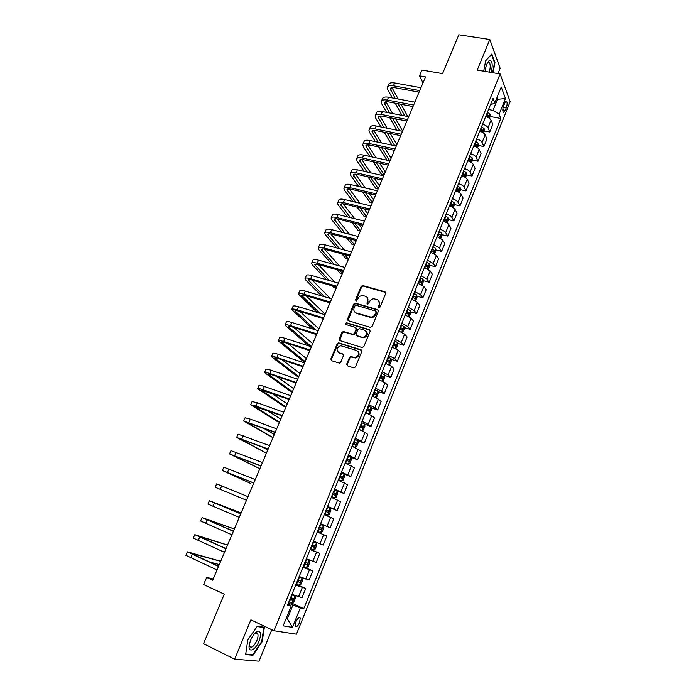 <?xml version="1.0" encoding="UTF-8"?>
<svg xmlns="http://www.w3.org/2000/svg" width="696" height="696" viewBox="0 0 696 696"><rect width="100%" height="100%" fill="white"/><g stroke="black" fill="none" stroke-linecap="round" stroke-linejoin="round"><path stroke-width="1.04" d="M378.894 307.632L380.138 306.988L385.723 293.425L385.001 291.798L362.59 285.508L361.137 286.465L355.552 299.854L356.274 301.02L357.979 298.61C358.927 296.661 360.441 295.635 362.52 295.539L365.4 296.218C367.671 297.14 368.419 298.871 367.636 301.403L366.905 303.151L367.401 304.291L368.628 303.647L369.358 301.899C370.298 299.95 371.812 298.923 373.891 298.81L376.84 299.498C379.137 300.437 379.903 302.177 379.12 304.726L378.398 306.484L378.894 307.632M256.667 632.238L256.702 631.75M299.628 622.468L300.202 618.048C299.097 616.908 297.671 618.161 295.922 621.798L295.339 626.226C296.461 627.357 297.888 626.104 299.628 622.468M346.712 364.13L347.4 365.835L353.664 367.871L355.447 366.957L361.816 351.497L361.102 349.801L338.491 342.806L337.212 343.754L330.844 359.005L331.522 360.693L339.517 363.155L340.736 362.198L343.467 355.63L342.78 353.933L339.082 352.759C335.95 350.018 336.481 347.669 340.649 345.703L356.535 350.427C359.71 353.116 359.232 355.491 355.108 357.535L350.68 356.578L349.435 357.535L346.712 364.13L347.278 365.791M497.997 73.585L500.137 68.33L489.827 39.507L458.829 34.8L442.56 73.619L421.959 70.087L419.523 75.838L425.534 76.882L212.689 580.194L206.66 577.419L203.624 584.579L224.269 594.184L203.502 643.696L234.674 659.182L259.025 661.2L271.823 629.723M489.827 39.507L477.221 70.113L500.128 73.941L273.972 630.741L250.873 619.832L234.674 659.182M370.35 327.355L372.125 326.441L378.38 311.251L377.667 309.607L355.186 303.099L353.794 304.056L347.539 319.038L348.217 320.682L370.35 327.355M370.133 331.287L363.825 346.608L362.042 347.522L339.909 340.605L339.23 338.935L341.936 332.453L343.241 331.496L353.063 334.341L354.368 333.384L356.152 329.069L355.456 327.416L346.173 324.588C345.355 323.866 345.503 323.257 346.634 322.77L369.419 329.617L370.133 331.287M504.643 103.312L503.626 105.853C502.712 108.472 502.564 110.507 503.156 111.952C503.773 112.682 504.478 112.126 505.287 110.299L506.305 107.767C507.201 105.148 507.358 103.121 506.766 101.659C506.157 100.937 505.453 101.486 504.643 103.312M500.128 73.941L510.159 101.72L296.461 634.178L273.972 630.741M490.419 104.905L494.795 102.956L493.046 98.423L287.57 605.111L291.25 605.912L288.066 603.884M494.795 102.956L501.25 87.009L505.461 98.493L499.145 114.179L493.02 110.377L488.531 109.55M490.097 116.467L500.807 118.477L499.145 114.179M500.807 118.477L303.804 608.626L300.333 607.878L292.468 627.4L283.176 625.843L291.25 605.912M213.211 578.959L206.66 577.419M419.523 75.838L422.994 82.902M496.352 99.11L497.492 99.311L496.9 97.753M493.02 110.377L497.492 99.311L505.461 98.493M286.239 618.292L287.387 618.822L292.946 605.068L288.422 603.014M286.117 618.587L287.387 618.822L292.468 627.4M486.121 115.719L487.261 115.936M484.225 130.909L489.767 131.988L492.803 124.445L491.08 120.191C490.254 118.624 488.453 117.415 485.678 116.58M480.188 130.126L481.345 130.343M478.317 145.447L483.885 146.569L486.948 138.974L485.173 134.824C484.329 133.284 482.511 132.092 479.735 131.239M474.307 144.637L475.359 144.846M472.358 160.071L477.961 161.246L481.049 153.607L479.231 149.544C478.361 148.039 476.534 146.856 473.75 145.995M468.382 159.245L469.287 159.428M466.372 174.8L472.01 176.027L475.107 168.328L473.237 164.369C472.358 162.89 470.522 161.724 467.729 160.846M462.414 173.948L463.031 174.078M460.334 189.625L466.007 190.895L469.13 183.152L467.207 179.29C466.311 177.845 464.458 176.688 461.665 175.801M454.262 204.546L459.969 205.868L463.118 198.073L461.143 194.306C460.221 192.905 458.36 191.748 455.558 190.852M448.146 219.571L453.896 220.945L457.063 213.098L455.036 209.426C454.097 208.06 452.226 206.921 449.416 206.007M441.986 234.683L447.78 236.118L450.965 228.218L448.885 224.651C447.928 223.32 446.04 222.189 443.23 221.258M435.783 249.907L441.621 251.395L444.822 243.443L442.691 239.981L437.001 236.623M429.536 265.228L435.418 266.777L438.645 258.764L436.462 255.406L430.728 252.083M423.246 280.645L429.171 282.254L432.425 274.198L430.18 270.944L424.412 267.655M416.913 296.174L422.89 297.845L426.161 289.727L423.864 286.587L418.061 283.333M410.536 311.799L416.565 313.539L419.853 305.37L417.504 302.334L411.658 299.115M404.106 327.538L410.188 329.339L413.511 321.108L411.101 318.194L405.211 315.01M397.634 343.38L403.776 345.251L407.116 336.968L404.646 334.158L398.721 331.009M391.117 359.327L397.312 361.267L400.678 352.924L398.155 350.236L392.187 347.13M384.557 375.379L390.813 377.406L394.197 369.002L391.613 366.418L385.61 363.356M377.937 391.543L384.262 393.64L387.672 385.184L385.027 382.722L378.981 379.694M371.272 407.821L377.667 409.996L381.103 401.479L378.398 399.139L372.308 396.146M364.556 424.203L371.029 426.465L374.491 417.887L371.716 415.669L365.591 412.719M357.753 440.69L364.339 443.056L367.827 434.417L364.991 432.312L358.823 429.406M350.123 456.994L357.605 459.752L361.12 451.052L352.011 446.214M341.179 472.923L350.827 476.569L354.36 467.808L345.146 463.136M334.341 489.767L343.998 493.507L347.556 484.686L338.23 480.188M327.468 506.732L337.116 510.568L340.701 501.685L331.27 497.353M320.543 523.81L330.191 527.751L333.802 518.798L324.258 514.649M317.193 532.057L326.85 536.033L317.193 532.066M313.496 541.166L323.214 545.046L326.85 536.033M310.199 549.318L319.847 553.398L310.077 549.605M306.362 558.775L316.193 562.472L319.847 553.398M303.143 566.701L312.8 570.885L302.908 567.275M299.167 576.514L309.111 580.029L312.8 570.885M296.044 584.214L305.701 588.494L295.696 585.075M291.92 594.384L301.986 597.707L305.701 588.494M290.258 602.475L303.804 608.626M351.671 357.048L350.932 356.813M355.778 303.404L354.864 303.134M489.767 131.988L488.018 127.786C487.174 126.237 485.373 125.036 482.598 124.192M483.885 146.569L482.084 142.463C481.232 140.94 479.413 139.757 476.63 138.895M477.961 161.246L476.116 157.235C475.246 155.747 473.41 154.573 470.627 153.703M472.01 176.027L470.113 172.112C469.217 170.659 467.373 169.493 464.58 168.606M466.007 190.895L464.058 187.085C463.153 185.667 461.291 184.51 458.499 183.614M459.969 205.868L457.968 202.162C457.037 200.77 455.175 199.621 452.374 198.717M453.896 220.945L451.843 217.335C450.895 215.977 449.016 214.846 446.206 213.924M447.78 236.118L445.666 232.612C444.7 231.29 442.813 230.167 439.994 229.236M441.621 251.395L439.454 247.994L433.747 244.653M435.418 266.777L433.199 263.471L427.448 260.165M429.171 282.254L426.9 279.061L421.115 275.79M422.89 297.845L420.567 294.765L414.738 291.528M416.565 313.539L414.181 310.564L408.308 307.371M355.639 312.904L356.491 313.156M410.188 329.339L407.752 326.476L401.844 323.318M403.776 345.251L401.279 342.502L395.328 339.378M397.312 361.267L394.762 358.64L388.768 355.552M390.813 377.406L388.194 374.883L382.165 371.838M384.262 393.64L381.582 391.248L375.518 388.238M377.667 409.996L374.926 407.717L368.819 404.75M371.029 426.465L368.228 424.308L362.077 421.385M364.339 443.056L355.282 438.132M357.605 459.752L348.444 455.001M350.827 476.569L341.553 471.984M343.998 493.507L334.619 489.097M337.116 510.568L327.625 506.331M330.191 527.751L320.586 523.688M292.946 605.068L300.333 607.878M493.029 72.749L494.978 62.623L491.846 53.992L485.678 60.726L483.694 71.192M252.935 655.258L262.183 641.66L264.376 627.261L257.303 626.148L247.82 639.859L245.653 654.571L252.935 655.258L251.543 654.571M494.447 62.536L494.978 62.623M261.731 641.442L262.183 641.66M378.807 307.597L379.572 305.24L378.789 300.863M367.297 297.531L368.097 301.916L367.331 304.265M385.741 292.459L363.06 286.047L361.607 287.004L355.987 300.968M378.389 310.233L355.665 303.613L354.273 304.57L348.035 320.612M376.058 312.156L375.562 310.999L356.135 305.309L354.916 305.953L354.151 307.789C353.35 310.32 354.09 312.06 356.352 313.009L370.933 317.106C372.943 316.932 374.396 315.897 375.292 314.009L376.058 312.156L376.519 312.661L376.101 311.538M355.038 312.304L356.352 313.009M376.519 312.661L375.753 314.514C374.857 316.402 373.404 317.428 371.394 317.611L356.83 313.513M356.135 327.981L356.639 329.556L354.856 333.863L353.551 334.82L344.181 332.027L342.432 332.932L339.77 340.544M370.115 330.2L347.417 323.292L346.164 324.588M361.946 337.168L363.216 337.299C367.479 335.341 368.01 332.993 364.8 330.252L359.197 328.634L357.875 329.6L356.091 333.915L356.787 335.576L363.695 337.777C367.384 336.455 368.262 334.298 366.322 331.296M362.425 337.638L357.265 336.055M357.962 351.376C360.032 354.308 359.24 356.517 355.595 357.988L351.167 357.031L349.931 357.988L347.208 364.574M338.247 352.341L339.082 352.759M343.415 354.438L339.587 353.211M361.763 350.34L338.995 343.267L337.717 344.224L331.366 359.449L331.426 360.659M489.436 118.329L490.106 116.667L490.001 114.092L487.505 112.082M486.043 115.684L488.235 117.189L488.74 115.736L486.608 114.292M486.313 115.023L488.74 115.736M387.515 86.983L388.551 84.59C389.177 82.972 391.222 82.433 394.675 82.972L420.967 87.696M392.327 97.918L387.768 89.688L387.333 87.409C387.959 85.799 390.004 85.269 393.457 85.808L419.749 90.576M419.088 92.133L394.449 87.644C392.144 87.278 390.778 87.635 390.36 88.714L395.171 98.449M398.06 103.713L404.767 115.901M391.944 87.574L398.182 99.015M401.053 104.278L407.708 116.476M401.992 115.362L395.241 103.173M483.502 132.988L484.242 131.179L484.12 128.63L481.606 126.637M480.136 130.256L482.328 131.744L482.85 130.291L480.701 128.856M480.414 129.569L482.85 130.291M477.534 147.743L478.335 145.786L478.204 143.254L475.664 141.288M474.185 144.933L476.386 146.395L476.917 144.942L474.75 143.524M474.472 144.211L476.917 144.942M471.531 162.594L472.384 160.48L472.236 157.975L469.678 156.035M468.19 159.706L470.4 161.15L470.94 159.697L468.765 158.288M468.495 158.949L470.94 159.697M381.425 101.138L382.469 98.719C383.078 97.144 385.106 96.648 388.559 97.214L414.86 102.138M386.671 112.378L381.704 103.774L381.243 101.555C381.852 99.989 383.879 99.502 387.333 100.067L413.633 105.035M412.998 106.54L388.351 101.868C386.045 101.486 384.688 101.816 384.288 102.851L389.516 112.926M392.553 118.224L399.721 130.735M385.941 101.755L392.64 113.535M395.65 118.833L402.619 131.083M396.946 130.169L389.725 117.668M375.292 115.388L376.345 112.926C376.936 111.412 378.955 110.951 382.409 111.543L408.709 116.667M381.017 126.942L375.605 117.955L375.118 115.788C375.701 114.274 377.719 113.822 381.173 114.422L407.482 119.59M406.864 121.043L382.208 116.18C379.903 115.78 378.554 116.084 378.163 117.093L383.861 127.525M387.046 132.849L394.728 145.699M379.912 116.032L387.115 128.177M390.273 133.51L396.877 144.646M391.961 145.116L384.227 132.275M369.115 129.726L370.185 127.237C370.75 125.767 372.76 125.35 376.214 125.976L402.523 131.3M375.379 141.627L369.463 132.223L368.95 130.109C369.506 128.656 371.516 128.238 374.97 128.873L401.279 134.241M400.687 135.642L376.031 130.596C373.726 130.169 372.386 130.448 372.012 131.413L378.215 142.228M381.565 147.596L389.803 160.802M373.856 130.404L381.608 142.941M384.931 148.309L391.108 158.296M387.037 160.202L378.746 146.995M465.485 177.55L466.398 175.279L466.242 172.799L463.658 170.877M462.161 174.574L464.38 176.001L464.928 174.539L462.744 173.147M462.483 173.791L464.928 174.539M362.903 144.159L363.991 141.636C364.53 140.227 366.522 139.844 369.976 140.496L396.294 146.029M369.741 156.426L363.286 146.578L362.746 144.524C363.277 143.124 365.269 142.75 368.732 143.411L395.05 148.988M394.475 150.336L369.811 145.099C367.505 144.655 366.174 144.899 365.809 145.838L372.586 157.052M376.11 162.464L384.131 174.792M367.775 144.872L376.127 157.818M379.625 163.238L385.297 172.034M384.001 175.096L381.634 174.566L373.291 161.837M491.15 72.436C492.759 65.894 492.507 61.874 490.375 60.361L488.957 60.865C486.956 62.953 485.686 66.477 485.147 71.436M489.236 72.114C490.454 68.069 490.55 64.989 489.532 62.875L488.836 62.353L487.235 63.301M487.94 62.596L489.532 62.875M485.66 60.813L491.507 54.427L494.543 62.788L492.637 72.688M250.638 640.12L249.351 644.348C247.385 653.579 255.328 650.795 259.016 641.181C261.365 634.369 260.913 631.072 257.65 631.298C255.075 632.42 252.735 635.37 250.638 640.12M249.394 644.113L249.681 646.436C251.621 648.289 254.023 646.314 256.885 640.511C258.033 637.545 258.312 635.309 257.72 633.786L255.841 633.029L254.075 634.195M256.659 631.777L256.624 632.273M262.627 626.992L263.836 627.566L261.722 641.521L252.761 654.692L245.731 654.023M257.059 626.504L263.836 627.566M459.395 192.601L460.369 190.173L460.204 187.72L457.603 185.823M456.089 189.547L458.316 190.948L458.882 189.486L456.672 188.103M456.428 188.72L458.882 189.486M453.261 207.756L454.305 205.172L454.123 202.736L451.495 200.866M449.981 204.615L452.209 205.999L452.783 204.537L450.564 203.162M450.329 203.754L452.783 204.537M447.093 223.007L448.198 220.267L447.998 217.857L445.353 216.012M443.83 219.788L446.066 221.145L446.649 219.684L444.422 218.326M444.187 218.892L446.649 219.684M440.881 238.371L442.056 235.465L441.838 233.082L439.176 231.263M437.636 235.057L439.881 236.405L440.481 234.935L438.228 233.586M438.01 234.134L438.697 234.491M434.626 253.831L435.861 250.76L435.635 248.411L432.947 246.61M431.398 250.438L433.66 251.761L434.278 250.299L431.999 248.959M431.79 249.472L432.494 249.838M356.648 158.679L357.744 156.13C358.266 154.773 360.25 154.434 363.704 155.112L390.03 160.854M364.139 171.355L357.074 161.037L356.491 159.036C357.005 157.688 358.988 157.357 362.442 158.044L388.768 163.83M388.22 165.126L363.547 159.697C361.241 159.236 359.919 159.454 359.571 160.35L366.966 171.99M370.681 177.454L378.285 188.625M361.659 159.454L370.672 172.826M374.361 178.289L379.459 185.849M378.154 188.921L375.788 188.372L367.871 176.81M350.349 173.304L351.463 170.72C351.959 169.415 353.933 169.111 357.387 169.824L383.714 175.775M358.553 186.398L350.81 175.583L350.201 173.643C350.697 172.356 352.663 172.06 356.117 172.782L382.452 178.776M381.921 180.02L357.248 174.383C354.943 173.904 353.62 174.096 353.298 174.966L361.389 187.059M365.313 192.583L372.395 202.545M355.517 174.131L365.269 187.972M369.158 193.488L373.578 199.752M372.273 202.832L369.907 202.266L362.503 191.922M344.015 188.024L345.146 185.397C345.616 184.153 347.574 183.892 351.028 184.64L377.363 190.8M353.011 201.579L344.511 190.226L343.876 188.346C344.337 187.111 346.295 186.867 349.749 187.615L376.084 193.819M375.579 195.011L350.897 189.181C348.6 188.677 347.287 188.842 346.973 189.669L355.839 202.266M359.997 207.852L366.47 216.552M349.357 188.921L359.919 203.249M364.043 208.835L367.662 213.742M366.357 216.83L363.982 216.239L357.196 207.164M337.638 202.832L338.778 200.178C339.222 198.986 341.171 198.778 344.624 199.543L370.968 205.92M347.522 216.891L338.169 204.963L337.499 203.145C337.943 201.962 339.892 201.762 343.345 202.545L369.68 208.965M369.202 210.096L344.511 204.067C342.215 203.545 340.91 203.676 340.614 204.467L350.349 217.604M354.76 223.268L360.511 230.646M343.18 203.815L354.647 218.674M359.023 224.338L361.702 227.827M360.397 230.907L358.031 230.306L351.959 222.555M331.218 217.744L332.375 215.055C332.792 213.916 334.733 213.75 338.186 214.559L364.53 221.154M342.101 232.36L331.792 219.797L331.087 218.048C331.505 216.917 333.436 216.761 336.89 217.57L363.234 224.208M362.773 225.286L338.082 219.057C335.785 218.509 334.489 218.614 334.21 219.37L344.92 233.09M349.618 238.841L354.516 244.835M336.977 218.822L349.47 234.265M354.116 240.016L355.717 241.99M354.412 245.079L352.037 244.453L346.825 238.11M428.327 269.404L429.632 266.168L429.389 263.836L426.683 262.07M425.117 265.915L427.405 267.229L428.023 265.759L425.726 264.428M425.526 264.915L428.023 265.759M324.754 232.76L325.928 230.037C326.32 228.949 328.242 228.827 331.696 229.663L358.04 236.483M336.777 247.976L325.363 234.726L324.632 233.038C325.023 231.968 326.946 231.855 330.391 232.699L356.743 239.563M356.308 240.581L331.618 234.143C329.312 233.578 328.025 233.656 327.764 234.369L339.587 248.724M344.607 254.588L348.478 259.103M330.774 233.943L344.407 250.012M348.374 259.338L346.008 258.695L341.823 253.831M421.985 285.073L423.359 281.671L423.107 279.366L420.375 277.626M418.801 281.506L421.097 282.802L421.733 281.332L419.41 280.001M419.218 280.462L419.958 280.845L420.14 281.993M318.246 247.872L319.438 245.105C319.803 244.087 321.717 244.009 325.163 244.879L351.515 251.917M331.566 263.767L318.899 249.76L318.133 248.133C318.498 247.124 320.404 247.054 323.858 247.933L350.21 255.014M349.801 255.98L325.102 249.333C322.796 248.742 321.526 248.785 321.274 249.464L334.376 264.541M339.752 270.518L342.406 273.467M324.571 249.194L339.491 265.95M342.31 273.685L339.935 273.023L336.968 269.743M415.599 300.863L417.043 297.279L416.774 295.008L414.016 293.294M412.432 297.192L414.746 298.48L415.399 297.001L413.05 295.687M412.876 296.122L413.633 296.505L413.789 297.662M311.695 263.079L312.904 260.287C313.243 259.321 315.14 259.286 318.594 260.191L344.946 267.455M326.502 279.731L312.382 264.889L311.59 263.332C311.93 262.383 313.826 262.357 317.272 263.262L343.624 270.57M343.241 271.483L318.542 264.619C316.236 264.01 314.975 264.028 314.749 264.663L329.304 280.531M335.089 286.648L336.29 287.918M318.368 264.576L334.767 282.089M336.203 288.127L333.836 287.448L332.323 285.856M409.17 316.75L410.683 313L410.396 310.755L407.621 309.067M406.029 313L408.352 314.27L409.013 312.782L406.647 311.477M406.481 311.878L407.256 312.278L407.395 313.444M305.1 278.391L306.327 275.564C306.64 274.659 308.528 274.668 311.973 275.599L338.326 283.098M321.639 295.913L305.831 280.123L305.005 278.626C305.318 277.739 307.197 277.756 310.642 278.696L337.003 286.239M336.638 287.091L311.939 280.01C309.642 279.383 308.38 279.366 308.171 279.966L324.432 296.731M312.191 280.088L330.296 298.445M402.575 332.688L404.289 328.825L403.985 326.607L401.183 324.945M355.847 313.052L356.613 313.278M399.574 328.904L401.923 330.156L402.592 328.677L400.2 327.372M400.043 327.755L400.835 328.155L400.957 329.33M298.462 293.808L299.698 290.937C299.993 290.093 301.864 290.154 305.309 291.119L331.67 298.854M317.028 312.313L298.375 294.025C298.662 293.199 300.524 293.268 303.969 294.243L330.33 302.012M329.991 302.803L305.292 295.513C302.995 294.86 301.742 294.808 301.551 295.365L319.812 313.156M306.04 295.73L325.189 314.166M395.894 348.713L397.842 344.764L397.52 342.571L394.693 340.944M393.083 344.92L395.441 346.164L396.128 344.677L393.71 343.38M393.562 343.728L394.371 344.137L394.475 345.32M291.781 309.329L293.033 306.423C293.303 305.64 295.156 305.753 298.601 306.745L324.962 314.714M312.756 328.99L291.694 309.529C291.955 308.763 293.808 308.885 297.253 309.885L323.614 317.898M323.301 318.629L298.601 311.112C296.305 310.442 295.06 310.355 294.887 310.868L315.532 329.852M299.933 311.512L318.968 328.869M389.177 364.869L389.786 364.678L391.352 360.806L391.013 358.649L388.168 357.039M386.541 361.05L388.916 362.277L389.612 360.789L387.167 359.501M387.037 359.823L387.863 360.232L387.942 361.433M382.426 381.138L383.235 380.86L384.818 376.962L384.462 374.831L381.591 373.256M379.955 377.293L382.348 378.502L383.061 377.006L380.59 375.736M380.468 376.023L381.312 376.44L381.365 377.65M375.631 397.529L376.649 397.155L378.233 393.231L377.867 391.135L374.97 389.586M373.317 393.649L375.727 394.841L376.458 393.344L373.961 392.074M373.856 392.335L374.709 392.762L374.744 393.98M368.793 414.042L370.011 413.563L371.603 409.613L371.22 407.543L368.306 406.029M367.149 413.328L365.626 412.632M366.644 410.118L369.071 411.301L369.802 409.796L367.288 408.535M367.192 408.769L368.062 409.196L368.08 410.431M361.92 430.685L363.329 430.084L364.93 426.109L364.53 424.073L361.589 422.585M361.529 430.511L358.892 429.241M359.919 426.709L362.355 427.866L363.112 426.361L360.563 425.108M360.485 425.308L361.372 425.752L361.363 426.996M353.942 446.989L355.09 447.406L356.596 446.728L358.214 442.717L357.796 440.716L354.829 439.254M353.342 446.736L352.046 446.119M355.09 447.406L352.106 445.962M353.142 443.413L355.604 444.553L356.361 443.039L353.794 441.803M353.725 441.969L354.629 442.412L354.595 443.674M345.225 462.927L348.287 464.215L349.818 463.484L351.445 459.447L351.028 457.524L348.017 456.045M348.287 464.215L345.277 462.797M346.321 460.23L348.8 461.361L349.575 459.838L346.982 458.612M346.921 458.751L347.843 459.195L347.774 460.474M338.36 479.857L341.431 481.136L342.989 480.353L344.633 476.299L344.181 474.35L341.162 472.958M341.431 481.136L338.404 479.762M339.448 477.169L341.945 478.282L342.736 476.751L340.109 475.542M340.066 475.646L341.005 476.099L340.91 477.404M285.055 324.954L286.326 322.013C286.561 321.291 288.405 321.448 291.85 322.483L318.202 330.687M308.937 345.973L284.977 325.145C285.212 324.432 287.048 324.597 290.493 325.641L316.845 333.889M316.567 334.558L291.859 326.815C289.562 326.12 288.335 326.015 288.179 326.485L311.451 346.651M293.886 327.451L312.713 343.676M278.278 340.692L279.566 337.708C279.775 337.047 281.602 337.255 285.047 338.317L311.408 346.765M305.083 361.702L302.716 360.928L278.209 340.857C278.417 340.214 280.236 340.422 283.681 341.501L310.042 349.992M309.781 350.601L285.082 342.632C282.785 341.919 281.558 341.771 281.419 342.197L305.144 361.563M287.953 343.563L306.414 358.579M271.457 356.526L272.762 353.507C272.945 352.907 274.755 353.168 278.2 354.264L304.561 362.955M298.741 376.701L296.374 375.901L271.397 356.674C271.57 356.1 273.38 356.361 276.825 357.474L303.186 366.209M302.951 366.757L278.252 358.553L274.624 358.022L298.793 376.579M282.176 359.858L300.072 373.569M264.593 372.473L265.915 369.411C266.072 368.88 267.864 369.185 271.301 370.324L297.662 379.259M292.355 391.805L289.988 390.978L264.541 372.604C264.689 372.09 266.481 372.404 269.918 373.552L296.279 382.539M296.07 383.017L271.37 374.587L267.777 373.961L292.407 391.691M276.634 376.388L293.686 388.664M257.677 388.533L259.016 385.427C259.147 384.966 260.922 385.323 264.367 386.498L290.719 395.685M285.934 406.995L283.559 406.151L257.633 388.646C257.755 388.194 259.53 388.559 262.966 389.743L289.319 398.982M289.144 399.4L260.878 389.995L285.978 406.899M271.483 393.197L287.265 403.854M250.717 404.698L252.074 401.557L257.372 402.775L283.724 412.215M279.47 422.289L277.095 421.419L250.682 404.794L255.971 406.046L282.324 415.538M282.176 415.886L253.936 406.151L279.496 422.211M266.951 410.405L280.801 419.14M243.713 420.976L245.079 417.791L250.334 419.166L276.686 428.866M272.954 437.68L243.678 421.054L275.268 432.216M275.146 432.503L246.95 422.411L272.989 437.61M263.506 428.188L274.294 434.522M236.657 437.366L238.041 434.139L269.587 445.64M266.403 453.174L236.631 437.427L268.169 449.007M268.073 449.225L239.911 438.785L266.429 453.122M262.209 446.997L267.743 450.007M331.453 496.9L334.532 498.188L336.116 497.353L337.769 493.264L337.299 491.35L334.254 489.993M334.532 498.188L331.479 496.84M332.531 494.23L335.046 495.326L335.846 493.786L333.201 492.594M333.166 492.664L334.124 493.116L333.984 494.447M229.55 453.87L230.95 450.608L262.444 462.527M259.808 468.765L229.532 453.914L261.017 465.92M260.948 466.068L232.829 455.28L259.825 468.73M324.484 514.074L327.581 515.353L329.191 514.466L330.861 510.351L330.365 508.472L327.294 507.14M327.581 515.353L324.501 514.039M325.563 511.412L328.094 512.491L328.912 510.951L326.233 509.759M326.215 509.803L327.19 510.264L327.007 511.63M253.779 483.033L225.695 471.879L250.804 483.511L222.381 470.513L223.816 467.181L255.258 479.535M222.381 470.513L253.814 482.954M320.586 532.649L317.472 531.361L320.586 532.649L322.222 531.709L323.901 527.559L323.388 525.715L320.29 524.419M318.55 528.725L321.091 529.778L321.917 528.229L319.22 527.055L320.204 527.524L319.951 528.951M246.488 500.259L215.186 487.235L216.63 483.877L248.011 496.674M215.186 487.235L246.497 500.259M310.399 548.813L313.531 550.066L315.192 549.066L316.889 544.89L316.358 543.08L313.235 541.819M316.358 543.08L313.243 541.801M311.477 546.151L314.044 547.187L314.879 545.629L312.156 544.472M314.879 545.629L313.174 544.916L312.243 546.43L311.486 546.125M241.112 512.969L209.392 500.685L240.712 513.926M209.383 500.702L207.939 504.069L239.25 517.389M240.738 513.874L212.724 502.06L241.112 512.987M303.273 566.387L306.431 567.605L308.119 566.553L309.824 562.342L309.276 560.576L306.127 559.349M309.276 560.576L306.153 559.288M304.361 563.708L306.945 564.726L307.797 563.16L305.048 562.02M306.101 562.446L305.144 563.951L304.387 563.647M234.352 528.96L202.101 517.615L233.36 531.3M202.084 517.65L200.631 521.017L231.89 534.789M233.412 531.178L205.442 518.99L234.343 528.986M296.096 584.092L299.28 585.275L300.994 584.17L302.708 579.925L302.151 578.193L298.967 577.001M302.151 578.193L299.01 576.906M297.183 581.395L299.793 582.395L300.655 580.821L297.879 579.69M299.01 580.142L297.992 581.604L297.227 581.299M227.549 545.055L194.758 534.667L225.965 548.805M194.732 534.719L193.288 538.095L224.477 552.32M226.043 548.613L198.116 536.042L227.531 545.098M223.79 547.613L226.156 548.335M288.857 601.927L292.076 603.075L293.825 601.909L295.548 597.638L294.965 595.941L291.763 594.775M294.965 595.941L291.807 594.654M289.962 599.212L292.581 600.187L293.46 598.603L290.658 597.49M291.841 597.96L290.789 599.378L290.014 599.073M220.693 561.254L187.363 551.841L218.509 566.44M187.337 551.911L185.884 555.286L217.004 569.981M218.622 566.17L190.739 553.216L220.667 561.315M209.035 561.837L219.292 564.578M488.018 127.786L491.08 120.191M482.084 142.463L485.173 134.824M476.116 157.235L479.231 149.544M470.113 172.112L473.237 164.369M464.058 187.085L467.207 179.29M457.968 202.162L461.143 194.306M451.843 217.335L455.036 209.426M445.666 232.612L448.885 224.651M439.454 247.994L442.691 239.981M433.199 263.471L436.462 255.406M426.9 279.061L430.18 270.944M420.567 294.765L423.864 286.587M414.181 310.564L417.504 302.334M407.752 326.476L411.101 318.194M401.279 342.502L404.646 334.158M394.762 358.64L398.155 350.236M388.194 374.883L391.613 366.418M381.582 391.248L385.027 382.722M374.926 407.717L378.398 399.139M368.228 424.308L371.716 415.669M361.476 441.02L364.991 432.312M354.682 457.846L358.223 449.077M347.835 474.794L351.402 465.963M340.944 491.855L344.529 482.972M334.002 509.046L337.612 500.093M327.007 526.359L330.644 517.346M319.96 543.793L323.631 534.711M312.861 561.359L316.558 552.215M305.718 579.055L309.442 569.833M298.523 596.872L302.273 587.589M503.182 107.201L506.305 107.767M502.79 109.838L505.287 110.299M379.572 305.24L379.12 304.726M367.375 303.665L366.905 303.151M368.097 301.916L367.636 301.403M356.03 300.368L355.552 299.854M361.607 287.004L361.137 286.465M363.347 286.091L362.877 285.551M385.445 292.329L385.001 291.798M378.85 306.997L378.398 306.484M348.026 319.534L347.539 319.038M354.273 304.57L353.794 304.056M356.021 303.656L355.534 303.143M378.119 310.111L377.667 309.607M370.098 317.446L369.628 316.95M375.753 314.514L375.292 314.009M339.735 339.404L339.23 338.935M342.432 332.932L341.936 332.453M344.181 332.027L343.685 331.548M353.09 334.767L352.602 334.289M354.856 333.863L354.368 333.384M356.639 329.556L356.152 329.069M347.417 323.292L346.921 322.805M369.889 330.104L369.419 329.617M349.931 357.988L349.435 357.535M351.706 357.074L351.21 356.622M354.151 357.857L353.655 357.405M343.285 354.394L342.78 353.933M331.366 359.449L330.844 359.005M337.717 344.224L337.212 343.754M339.474 343.319L338.969 342.85M361.589 350.271L361.102 349.801M488.548 117.754L490.01 114.161M487 114.483L487.896 112.274M486.104 116.702L486.434 115.875M394.675 82.972L393.457 85.808M391.761 87.618L390.639 90.219M482.615 132.414L484.12 128.69M481.101 129.047L481.997 126.829M480.162 131.361L480.527 130.456M476.638 147.178L478.204 143.315M475.15 143.715L476.055 141.479M474.176 146.117L474.576 145.125M470.627 162.037L472.245 158.036M469.165 158.479L470.078 156.226M468.156 160.967L468.591 159.897M388.559 97.214L387.333 100.067M385.662 101.807L384.584 104.33M382.409 111.543L381.173 114.422M379.529 116.093L378.485 118.529M376.214 125.976L374.97 128.873M373.352 130.465L372.343 132.814M464.571 176.993L466.242 172.86M463.144 173.339L464.058 171.068M462.092 175.923L462.562 174.766M369.976 140.496L368.732 143.411M367.14 144.933L366.166 147.195M458.481 192.044L460.204 187.781M457.081 188.294L458.003 186.015M455.993 190.982L456.498 189.738M452.339 207.208L454.123 202.797M450.973 203.354L451.904 201.057M449.842 206.138L450.382 204.807M446.162 222.468L448.007 217.918M444.822 218.518L445.762 216.204M443.656 221.398L444.231 219.98M439.95 237.832L441.847 233.143M438.637 233.778L439.585 231.455M437.427 236.762L438.045 235.248M433.686 253.3L435.644 248.463M432.407 249.142L433.356 246.802M431.163 252.222L431.807 250.63M363.704 155.112L362.442 158.044M360.885 159.497L359.954 161.672M357.387 169.824L356.117 172.782M354.586 174.157L353.69 176.245M351.028 184.64L349.749 187.615M348.252 188.912L347.391 190.904M344.624 199.543L343.345 202.545M341.866 203.763L341.049 205.668M338.186 214.559L336.89 217.57M335.446 218.718L334.672 220.528M427.379 268.874L429.397 263.897M426.135 264.619L427.092 262.253M424.847 267.795L425.534 266.107M426.213 265.272L428.005 265.741M331.696 229.663L330.391 232.699M328.982 233.769L328.242 235.483M421.036 284.551L423.107 279.427M419.819 280.192L420.784 277.817M418.487 283.472L419.209 281.689M419.914 280.819L421.706 281.306M325.163 244.879L323.858 247.933M322.474 248.916L321.778 250.534M414.642 300.341L416.782 295.069M413.467 295.87L414.433 293.486M412.093 299.263L412.85 297.383M413.572 296.47L415.355 296.975M318.594 260.191L317.272 263.262M315.923 264.175L315.271 265.689M408.213 316.245L410.405 310.816M407.064 311.66L408.039 309.259M405.646 315.157L406.447 313.183M407.177 312.226L408.97 312.748M311.973 275.599L310.642 278.696M309.329 279.522L308.711 280.949M401.731 332.253L403.993 326.668M400.618 327.564L401.601 325.136M399.156 331.165L400 329.095M400.748 328.094L402.54 328.634M305.309 291.119L303.969 294.243M302.69 294.982L302.116 296.305M395.206 348.365L397.529 342.632M394.127 343.572L395.119 341.127M392.622 347.278L393.501 345.112M394.275 344.076L396.067 344.624M298.601 306.745L297.253 309.885M296 310.546L295.478 311.773M388.638 364.6L391.022 358.701M387.594 359.684L388.585 357.231M386.045 363.512L386.967 361.241M387.75 360.163L389.543 360.728M382.017 380.947L384.47 374.883M381.017 375.918L382.017 373.447M379.416 379.851L380.381 377.484M381.182 376.362L382.974 376.945M375.361 397.407L377.876 391.187M374.387 392.266L375.396 389.769M372.743 396.311L373.752 393.84M374.57 392.675L376.371 393.275M368.645 413.981L371.229 407.595M367.714 408.726L368.732 406.212M366.053 412.824L367.07 410.309M367.914 409.1L369.707 409.709M361.894 430.667L364.547 424.125M360.998 425.3L362.016 422.768M359.319 429.423L360.345 426.892M361.207 425.639L363.007 426.274M355.125 447.389L357.805 440.759M354.229 441.986L355.256 439.446M352.541 446.145L353.577 443.596M354.455 442.299L356.256 442.943M348.322 464.188L351.028 457.524M347.408 458.795L348.452 456.237M345.712 462.979L346.756 460.413M347.661 459.073L349.453 459.743M341.475 481.119L344.189 474.402M340.553 475.725L341.597 473.141M338.839 479.944L339.892 477.36M340.814 475.968L342.606 476.647M291.85 322.483L290.493 325.641M289.275 326.215L288.788 327.337M285.047 338.317L283.681 341.501M282.498 341.988L282.063 343.006M278.2 354.264L276.825 357.474M275.677 357.875L275.285 358.788M271.301 370.324L269.918 373.552M268.804 373.865L268.456 374.665M264.367 386.498L262.966 389.743M261.887 389.969L261.592 390.665M257.372 402.775L255.971 406.046M254.919 406.177L254.675 406.769M250.334 419.166L248.924 422.463M247.906 422.507L247.706 422.977M243.243 435.679L241.825 438.993M334.576 498.162L337.308 491.402M333.636 492.777L334.689 490.175M331.914 497.022L332.975 494.421M333.915 492.986L335.707 493.682M236.109 452.304L234.674 455.645M327.625 515.336L330.382 508.515M326.676 509.942L327.738 507.323M324.945 514.222L326.006 511.603M326.963 510.116L328.764 510.838M228.923 469.043L227.479 472.41M320.63 532.623L323.405 525.758M319.664 527.237L320.734 524.601M317.915 531.544L318.986 528.908M319.969 527.377L321.769 528.116M221.685 485.904L220.232 489.288M313.574 550.04L316.375 543.124M312.6 544.655L313.678 542.001M310.842 548.996L311.921 546.334M312.243 546.43L314.044 547.187M214.394 502.886L212.933 506.297M306.475 567.579L309.294 560.619M305.492 562.203L306.571 559.523M303.717 566.57L304.805 563.89M305.144 563.951L306.945 564.726M207.051 519.982L205.581 523.418M299.324 585.249L302.16 578.237M298.323 579.872L299.419 577.175M296.54 584.275L297.636 581.578M297.992 581.604L299.793 582.395M199.656 537.208L198.169 540.662M292.12 603.04L294.982 595.976M291.111 597.673L292.207 594.958M289.31 602.11L290.415 599.387M290.789 599.378L292.581 600.187M192.209 554.547L190.713 558.035M191.696 553.372L191.504 553.825M299.176 617.57L300.202 618.048M505.818 101.494L506.766 101.659M363.06 286.047L362.59 285.508M355.665 303.613L355.186 303.099M371.394 317.611L370.933 317.106M343.737 331.975L343.241 331.496M353.551 334.82L353.063 334.341M347.121 323.257L346.634 322.77M363.695 337.777L363.216 337.299M351.167 357.031L350.68 356.578M355.595 357.988L355.108 357.535M338.995 343.267L338.491 342.806M487.757 62.736L488.957 60.865M255.458 632.707L255.937 632.934M256.024 632.977L257.72 633.786M255.841 633.029L257.65 631.298M419.958 280.845L421.733 281.332M413.633 296.505L415.399 297.001M407.256 312.278L409.013 312.782M400.835 328.155L402.592 328.677M394.371 344.137L396.128 344.677M387.863 360.232L389.612 360.789M381.312 376.44L383.061 377.006M374.709 392.762L376.458 393.344M368.062 409.196L369.802 409.796M361.372 425.743L363.112 426.361M354.629 442.412L356.361 443.039M347.843 459.195L349.575 459.838M341.005 476.099L342.736 476.751M334.124 493.116L335.846 493.786M327.19 510.264L328.912 510.951M320.204 527.524L321.917 528.229M306.501 562.612L307.797 563.16M299.854 580.473L300.655 580.821M292.859 598.334L293.46 598.603"/></g></svg>
